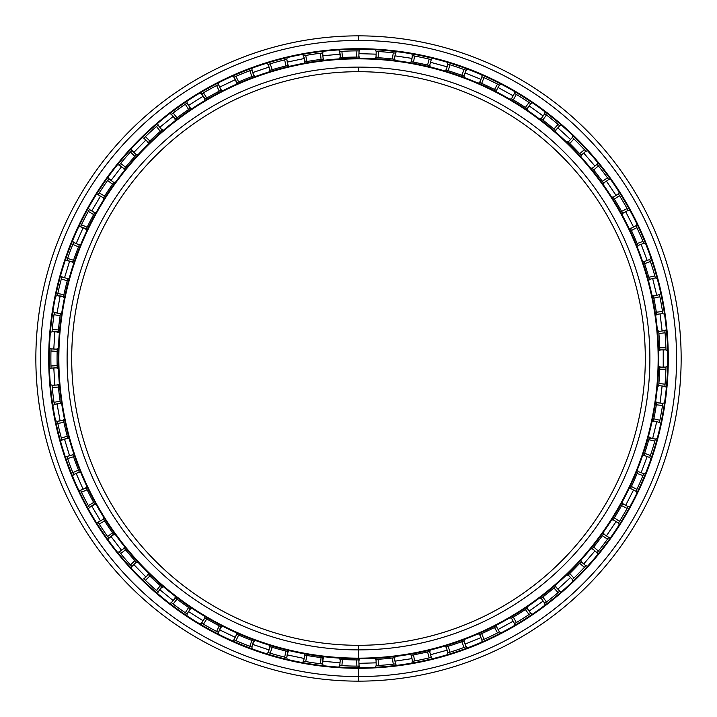 <?xml version="1.0" encoding="UTF-8"?>
<svg xmlns="http://www.w3.org/2000/svg" width="717" height="717" viewBox="0 0 717 717"><rect width="100%" height="100%" fill="white"/><g stroke="black" fill="none" stroke-linecap="round" stroke-linejoin="round"><path stroke-width="1.08" d="M358.5 71.7A286.8 286.8 0 0 0 71.7 358.5A286.8 286.8 0 0 0 358.5 645.3A286.8 286.8 0 0 1 71.7 358.5A286.8 286.8 0 0 1 358.5 71.7L358.5 67.111A291.389 291.389 0 0 0 67.111 358.5A291.389 291.389 0 0 0 358.5 649.889L358.5 645.3L358.5 649.889A291.389 291.389 0 0 1 67.111 358.5A291.389 291.389 0 0 1 358.5 67.111A291.389 291.389 0 0 1 649.889 358.5A291.389 291.389 0 0 1 358.5 649.889A291.389 291.389 0 0 0 649.889 358.5A291.389 291.389 0 0 0 358.5 67.111L358.5 71.7A286.8 286.8 0 0 1 645.3 358.5A286.8 286.8 0 0 1 358.5 645.3A286.8 286.8 0 0 0 645.3 358.5A286.8 286.8 0 0 0 358.5 71.7M358.832 659.927L359.011 666.12A307.62 307.62 0 0 0 359.092 666.12L358.832 659.927A301.427 301.427 0 0 0 359.145 659.927A301.427 301.427 0 0 1 358.832 659.927L356.699 659.918A301.427 301.427 0 0 1 342.439 659.497L340.315 659.38L342.439 659.497A301.427 301.427 0 0 0 356.699 659.918L359.145 659.927L358.5 659.927L358.5 658.726A300.226 300.226 0 0 0 658.726 358.5A300.226 300.226 0 0 0 358.5 58.274L358.5 58.848A299.652 299.652 0 0 1 658.152 358.5A299.652 299.652 0 0 1 358.5 658.152A299.652 299.652 0 0 1 58.848 358.5A299.652 299.652 0 0 1 358.5 58.848L358.5 58.274A300.226 300.226 0 0 1 658.726 358.5A300.226 300.226 0 0 1 358.5 658.726A300.226 300.226 0 0 1 58.274 358.5A300.226 300.226 0 0 1 358.5 58.274A300.226 300.226 0 0 0 58.274 358.5A300.226 300.226 0 0 0 358.5 658.726L358.5 658.152A299.652 299.652 0 0 0 658.152 358.5A299.652 299.652 0 0 0 358.5 58.848A299.652 299.652 0 0 0 58.848 358.5A299.652 299.652 0 0 0 358.5 658.152L358.5 645.3M358.5 681.15L358.5 676.561L358.5 681.15A322.65 322.65 0 0 0 681.15 358.5A322.65 322.65 0 0 0 358.5 35.85L358.5 40.439A318.061 318.061 0 0 1 676.561 358.5A318.061 318.061 0 0 1 358.5 676.561A318.061 318.061 0 0 0 676.561 358.5A318.061 318.061 0 0 0 358.5 40.439A318.061 318.061 0 0 0 40.439 358.5A318.061 318.061 0 0 0 358.5 676.561A318.061 318.061 0 0 1 40.439 358.5A318.061 318.061 0 0 1 358.5 40.439L358.5 35.85A322.65 322.65 0 0 1 681.15 358.5A322.65 322.65 0 0 1 358.5 681.15A322.65 322.65 0 0 1 35.85 358.5A322.65 322.65 0 0 1 358.5 35.85A322.65 322.65 0 0 0 35.85 358.5A322.65 322.65 0 0 0 358.5 681.15L358.5 667.724A309.224 309.224 0 0 1 49.276 358.5A309.224 309.224 0 0 1 358.5 49.276A309.224 309.224 0 0 0 49.276 358.5A309.224 309.224 0 0 0 358.5 667.724L358.5 668.298A309.798 309.798 0 0 1 48.702 358.5A309.798 309.798 0 0 1 358.5 48.702A309.798 309.798 0 0 0 48.702 358.5A309.798 309.798 0 0 0 358.5 668.298A309.798 309.798 0 0 0 668.298 358.5A309.798 309.798 0 0 0 358.5 48.702A309.798 309.798 0 0 1 668.298 358.5A309.798 309.798 0 0 1 358.5 668.298L358.5 667.724A309.224 309.224 0 0 0 667.724 358.5A309.224 309.224 0 0 0 358.5 49.276L358.5 48.702L358.5 49.276A309.224 309.224 0 0 1 667.724 358.5A309.224 309.224 0 0 1 358.5 667.724L358.5 666.12L359.011 666.12L356.878 666.12L359.092 666.12M663.225 349.896L663.225 367.104L663.225 349.896M662.105 385.997L660.07 403.088L662.105 385.997M656.718 421.713L652.676 438.437L656.718 421.713M647.155 456.541L641.159 472.673L647.155 456.541M633.532 489.989L625.672 505.297L633.532 489.989M616.046 521.6L606.43 535.868L616.046 521.6M594.949 550.916L583.719 563.947L594.949 550.916M570.535 577.526L557.835 589.141L570.535 577.526M543.136 601.07L529.155 611.099L543.136 601.07M513.157 621.209L498.082 629.508L513.157 621.209M480.999 637.655L465.055 644.117L480.999 637.655M447.121 650.185L430.523 654.72L447.121 650.185M411.997 658.618L394.986 661.155L411.997 658.618M376.129 662.84L358.93 663.35L376.129 662.84M340.01 662.786L322.874 661.253L340.01 662.786M304.151 658.466L287.311 654.917L304.151 658.466M269.054 649.934L252.751 644.422L269.054 649.934M235.212 637.305L219.68 629.902L235.212 637.305M203.108 620.77L188.553 611.583L203.108 620.77M173.173 600.55L159.819 589.706L173.173 600.55M145.847 576.934L133.864 564.584L145.847 576.934M121.505 550.244L111.063 536.567L121.505 550.244M100.497 520.874L91.74 506.05L100.497 520.874M83.1 489.218L76.163 473.471L83.1 489.218M69.576 455.725L64.548 439.27L69.576 455.725M60.103 420.87L57.055 403.931L60.103 420.87M54.824 385.137L53.802 367.964L54.824 385.137M53.802 349.036L54.824 331.863L53.802 349.036M57.055 313.069L60.103 296.13L57.055 313.069M64.548 277.73L69.576 261.275L64.548 277.73M76.163 243.529L83.1 227.782L76.163 243.529M91.74 210.95L100.497 196.126L91.74 210.95M111.063 180.433L121.505 166.756L111.063 180.433M133.864 152.416L145.847 140.066L133.864 152.416M159.819 127.294L173.173 116.45L159.819 127.294M188.553 105.417L203.108 96.23L188.553 105.417M219.68 87.098L235.212 79.695L219.68 87.098M252.751 72.578L269.054 67.066L252.751 72.578M287.311 62.083L304.151 58.534L287.311 62.083M322.874 55.747L340.01 54.214L322.874 55.747M358.93 53.65L376.129 54.16L358.93 53.65M394.986 55.845L411.997 58.382L394.986 55.845M430.523 62.28L447.121 66.815L430.523 62.28M465.055 72.883L480.999 79.345L465.055 72.883M498.082 87.492L513.157 95.791L498.082 87.492M529.155 105.901L543.136 115.93L529.155 105.901M557.835 127.859L570.535 139.474L557.835 127.859M583.719 153.053L594.949 166.084L583.719 153.053M606.43 181.132L616.046 195.4L606.43 181.132M625.672 211.703L633.532 227.011L625.672 211.703M641.159 244.327L647.155 260.459L641.159 244.327M652.676 278.563L656.718 295.287L652.676 278.563M660.07 313.912L662.105 331.003L660.07 313.912M359.011 50.88L358.5 50.88L359.092 50.88L358.832 57.073L359.011 50.88L356.878 50.88A307.62 307.62 0 0 0 341.892 51.328L340.907 51.382M376.129 665.618A307.62 307.62 0 0 0 376.21 665.609L378.343 665.484L376.21 665.609L376.031 659.416L378.155 659.282A301.427 301.427 0 0 0 392.36 658.018L394.475 657.776L395.39 663.897L393.274 664.148A307.62 307.62 0 0 1 378.343 665.484A307.62 307.62 0 0 0 393.274 664.148L394.251 664.041M429.25 651.511L427.547 651.914A301.427 301.427 0 0 1 413.592 654.845L411.495 655.23L412.409 661.361A307.62 307.62 0 0 1 412.329 661.379A307.62 307.62 0 0 0 412.409 661.361L414.507 660.984L412.409 661.361L411.495 655.23L413.592 654.845A301.427 301.427 0 0 0 427.547 651.914L429.617 651.412L431.258 657.39A307.62 307.62 0 0 0 431.338 657.372L429.178 657.892A307.62 307.62 0 0 1 414.507 660.984A307.62 307.62 0 0 0 429.178 657.892L430.137 657.668M463.406 641.079L461.766 641.688A301.427 301.427 0 0 1 448.259 646.25L446.216 646.877L447.856 652.855A307.62 307.62 0 0 1 447.775 652.882A307.62 307.62 0 0 0 447.856 652.855L449.891 652.237L447.856 652.855L446.216 646.877L448.259 646.25A301.427 301.427 0 0 0 461.766 641.688L463.765 640.953L466.095 646.689L464.096 647.433A307.62 307.62 0 0 1 449.891 652.237A307.62 307.62 0 0 0 464.096 647.433L465.019 647.092M496.092 626.694L494.533 627.483A301.427 301.427 0 0 1 481.663 633.622L479.709 634.482L482.039 640.227A307.62 307.62 0 0 1 481.967 640.254A307.62 307.62 0 0 0 482.039 640.227L483.993 639.358L482.039 640.227L479.709 634.482L481.663 633.622A301.427 301.427 0 0 0 494.533 627.483L496.433 626.515L499.426 631.946L497.526 632.914A307.62 307.62 0 0 1 483.993 639.358A307.62 307.62 0 0 0 497.526 632.914L498.405 632.466M514.421 623.673A307.62 307.62 0 0 0 514.492 623.638L516.33 622.553L514.492 623.638L511.499 618.206L513.336 617.122A301.427 301.427 0 0 0 525.391 609.504L527.165 608.321L530.777 613.358A307.62 307.62 0 0 0 530.849 613.313L529.012 614.541A307.62 307.62 0 0 1 516.33 622.553A307.62 307.62 0 0 0 529.012 614.541L530.849 613.313A307.62 307.62 0 0 1 530.777 613.358L527.165 608.321L525.391 609.504L529.012 614.541L525.391 609.504A301.427 301.427 0 0 1 513.336 617.122L516.33 622.553L513.336 617.122L511.499 618.206L514.492 623.638L515.478 623.055L514.815 623.449M555.236 586.873L553.909 588.003A301.427 301.427 0 0 1 542.832 596.992L541.147 598.292L544.759 603.329A307.62 307.62 0 0 1 544.687 603.373A307.62 307.62 0 0 0 544.759 603.329L546.453 602.029L544.759 603.329L541.147 598.292L542.832 596.992A301.427 301.427 0 0 0 553.909 588.003L555.523 586.623L559.708 591.193A307.62 307.62 0 0 0 559.771 591.14L558.095 592.583A307.62 307.62 0 0 1 546.453 602.029A307.62 307.62 0 0 0 558.095 592.583L558.839 591.937M572.345 579.632A307.62 307.62 0 0 0 572.408 579.578L573.932 578.09L572.408 579.578L568.222 575.007L569.746 573.519A301.427 301.427 0 0 0 579.686 563.284L581.128 561.716L585.816 565.758A307.62 307.62 0 0 0 585.879 565.704L584.382 567.326A307.62 307.62 0 0 1 573.932 578.09A307.62 307.62 0 0 0 584.382 567.326L585.045 566.609M597.001 552.789A307.62 307.62 0 0 0 597.055 552.726L598.39 551.068L597.055 552.726L592.359 548.684L593.694 547.026A301.427 301.427 0 0 0 602.352 535.689L603.597 533.959L608.733 537.418A307.62 307.62 0 0 0 608.787 537.356L607.487 539.148A307.62 307.62 0 0 1 598.39 551.068A307.62 307.62 0 0 0 607.487 539.148L608.07 538.35M618.305 523.222A307.62 307.62 0 0 0 618.35 523.15L619.488 521.349L618.35 523.15L613.214 519.691L614.344 517.88A301.427 301.427 0 0 0 621.594 505.602L622.625 503.737L628.146 506.569L627.106 508.434A307.62 307.62 0 0 1 619.488 521.349A307.62 307.62 0 0 0 627.106 508.434L627.59 507.573M635.961 491.333A307.62 307.62 0 0 0 635.997 491.262L636.911 489.335L635.997 491.262L630.485 488.429L631.399 486.502A301.427 301.427 0 0 0 637.144 473.453L637.951 471.481L643.758 473.641A307.62 307.62 0 0 0 643.794 473.561L642.961 475.613A307.62 307.62 0 0 1 636.911 489.335A307.62 307.62 0 0 0 642.961 475.613L643.794 473.561A307.62 307.62 0 0 1 643.758 473.641L637.951 471.481L637.144 473.453L642.961 475.613L637.144 473.453A301.427 301.427 0 0 1 631.399 486.502L636.911 489.335L631.399 486.502L630.485 488.429L635.997 491.262L636.49 490.222M659.398 422.447A307.62 307.62 0 0 0 659.416 422.367L659.855 420.279L659.416 422.367L653.393 420.906L653.832 418.827A301.427 301.427 0 0 0 656.351 404.782L662.508 405.517A307.62 307.62 0 0 1 659.855 420.279A307.62 307.62 0 0 0 662.508 405.517L662.822 403.411A307.62 307.62 0 0 0 662.84 403.33L662.508 405.517L656.351 404.782L656.673 402.676L662.822 403.411L662.651 404.549M664.856 386.409A307.62 307.62 0 0 0 664.856 386.329L665.044 384.204L664.856 386.329L658.708 385.594L664.856 386.329L664.964 385.181L664.892 385.952M659.792 367.489L666.003 367.104A307.62 307.62 0 0 0 666.003 367.023L665.932 369.237A307.62 307.62 0 0 1 665.044 384.204L658.887 383.47L658.708 385.594L658.806 384.446M666.003 349.977A307.62 307.62 0 0 0 666.003 349.896L665.932 347.763L666.003 349.896L659.801 349.896L659.739 347.763A301.427 301.427 0 0 0 658.887 333.53L658.708 331.406L664.856 330.671L665.044 332.796A307.62 307.62 0 0 1 665.932 347.763L659.739 347.763L659.801 349.896L666.003 349.896A307.62 307.62 0 0 1 666.003 349.977M653.474 296.471L653.832 298.173A301.427 301.427 0 0 1 656.351 312.218L656.673 314.324L662.822 313.589A307.62 307.62 0 0 1 662.84 313.67A307.62 307.62 0 0 0 662.822 313.589L662.508 311.483L662.822 313.589L656.673 314.324L656.351 312.218A301.427 301.427 0 0 0 653.832 298.173L653.393 296.094L659.416 294.633L659.855 296.721A307.62 307.62 0 0 1 662.508 311.483A307.62 307.62 0 0 0 659.855 296.721L659.658 295.762M644.063 262.01L644.619 263.668A301.427 301.427 0 0 1 648.786 277.309L649.351 279.361L655.374 277.909A307.62 307.62 0 0 1 655.401 277.99A307.62 307.62 0 0 0 655.374 277.909L654.809 275.857L655.374 277.909L649.351 279.361L648.786 277.309A301.427 301.427 0 0 0 644.619 263.668L643.947 261.651L649.754 259.491A307.62 307.62 0 0 0 649.727 259.411L650.436 261.517A307.62 307.62 0 0 1 654.809 275.857A307.62 307.62 0 0 0 650.436 261.517L650.122 260.585M643.794 243.439A307.62 307.62 0 0 0 643.758 243.359L642.961 241.387L643.758 243.359L637.951 245.519L637.144 243.547A301.427 301.427 0 0 0 631.399 230.498L630.485 228.571L635.997 225.738L636.911 227.665A307.62 307.62 0 0 1 642.961 241.387A307.62 307.62 0 0 0 636.911 227.665L636.49 226.778M622.481 212.985L622.777 213.541A301.427 301.427 0 0 0 622.625 213.263L628.146 210.431A307.62 307.62 0 0 1 628.182 210.502A307.62 307.62 0 0 0 628.146 210.431L627.106 208.566L628.146 210.431L622.625 213.263L621.594 211.398A301.427 301.427 0 0 0 614.344 199.12L613.214 197.309L618.35 193.85L619.488 195.651A307.62 307.62 0 0 1 627.106 208.566A307.62 307.62 0 0 0 619.488 195.651L618.305 193.778L613.214 197.309L614.344 199.12L619.488 195.651L614.344 199.12A301.427 301.427 0 0 1 621.594 211.398L627.106 208.566L621.594 211.398L622.625 213.263A301.427 301.427 0 0 1 622.777 213.541L622.446 212.931M608.787 179.644A307.62 307.62 0 0 0 608.733 179.582L607.487 177.852L608.733 179.582L603.597 183.041L602.352 181.311A301.427 301.427 0 0 0 593.694 169.974L592.359 168.316L597.055 164.274L598.39 165.932A307.62 307.62 0 0 1 607.487 177.852A307.62 307.62 0 0 0 598.39 165.932L597.772 165.161M568.5 142.262L569.746 143.481A301.427 301.427 0 0 1 579.686 153.716L581.128 155.284L585.816 151.242A307.62 307.62 0 0 1 585.879 151.296A307.62 307.62 0 0 0 585.816 151.242L584.382 149.674L585.816 151.242L581.128 155.284L579.686 153.716A301.427 301.427 0 0 0 569.746 143.481L568.222 141.993L572.408 137.422L573.932 138.91A307.62 307.62 0 0 1 584.382 149.674A307.62 307.62 0 0 0 573.932 138.91L573.233 138.22M541.452 118.941L542.832 120.008A301.427 301.427 0 0 1 553.909 128.997L555.523 130.377L559.708 125.807A307.62 307.62 0 0 1 559.771 125.86A307.62 307.62 0 0 0 559.708 125.807L558.095 124.417L559.708 125.807L555.523 130.377L553.909 128.997A301.427 301.427 0 0 0 542.832 120.008L541.147 118.708L544.759 113.671L546.453 114.971A307.62 307.62 0 0 1 558.095 124.417A307.62 307.62 0 0 0 546.453 114.971L545.673 114.37M511.83 98.982L513.336 99.878A301.427 301.427 0 0 1 525.391 107.496L527.165 108.679L530.777 103.642A307.62 307.62 0 0 1 530.849 103.687A307.62 307.62 0 0 0 530.777 103.642L529.012 102.459L530.777 103.642L527.165 108.679L525.391 107.496A301.427 301.427 0 0 0 513.336 99.878L511.499 98.794L514.492 93.362L516.33 94.447A307.62 307.62 0 0 1 529.012 102.459A307.62 307.62 0 0 0 516.33 94.447L515.478 93.945M496.155 90.342L496.711 90.629A301.427 301.427 0 0 0 496.433 90.485L499.426 85.054A307.62 307.62 0 0 1 499.498 85.099A307.62 307.62 0 0 0 499.426 85.054L497.526 84.086L499.426 85.054L496.433 90.485L494.533 89.517A301.427 301.427 0 0 0 481.663 83.378L479.709 82.518L482.039 76.773L483.993 77.642A307.62 307.62 0 0 1 497.526 84.086A307.62 307.62 0 0 0 483.993 77.642L481.967 76.746L479.709 82.518L481.663 83.378L483.993 77.642L481.663 83.378A301.427 301.427 0 0 1 494.533 89.517L497.526 84.086L494.533 89.517L496.433 90.485A301.427 301.427 0 0 1 496.711 90.629L496.101 90.315M446.583 70.23L448.259 70.75A301.427 301.427 0 0 1 461.766 75.312L463.765 76.047L466.095 70.311A307.62 307.62 0 0 1 466.175 70.338A307.62 307.62 0 0 0 466.095 70.311L464.096 69.567L466.095 70.311L463.765 76.047L461.766 75.312A301.427 301.427 0 0 0 448.259 70.75L446.216 70.123L447.856 64.145L449.891 64.763A307.62 307.62 0 0 1 464.096 69.567A307.62 307.62 0 0 0 449.891 64.763L448.95 64.476M411.872 61.832L413.592 62.155A301.427 301.427 0 0 1 427.547 65.086L429.617 65.588L431.258 59.61A307.62 307.62 0 0 1 431.338 59.628A307.62 307.62 0 0 0 431.258 59.61L429.178 59.108L431.258 59.61L429.617 65.588L427.547 65.086A301.427 301.427 0 0 0 413.592 62.155L411.495 61.77L412.409 55.639A307.62 307.62 0 0 0 412.329 55.621L414.507 56.016A307.62 307.62 0 0 1 429.178 59.108A307.62 307.62 0 0 0 414.507 56.016L413.539 55.845M395.47 53.112A307.62 307.62 0 0 0 395.39 53.103L393.274 52.852L395.39 53.103L394.475 59.224L392.36 58.982A301.427 301.427 0 0 0 378.155 57.719L376.031 57.584L376.21 51.391L378.343 51.516A307.62 307.62 0 0 1 393.274 52.852A307.62 307.62 0 0 0 378.343 51.516L377.357 51.454M482.451 76.952L483.088 77.239M658.744 331.792L658.887 333.53L665.044 332.796L664.856 330.591L664.964 331.819M655.401 439.01L654.809 441.143A307.62 307.62 0 0 1 650.436 455.483L649.727 457.589L650.436 455.483A307.62 307.62 0 0 0 654.809 441.143L655.401 439.01M658.681 385.907L658.735 385.28L658.681 385.907A301.427 301.427 0 0 0 658.708 385.594L658.887 383.47L665.044 384.204A307.62 307.62 0 0 0 665.932 369.237L665.968 368.251M659.801 367.104L659.739 369.237L665.932 369.237L659.739 369.237A301.427 301.427 0 0 1 658.887 383.47A301.427 301.427 0 0 0 659.739 369.237L659.801 367.104L666.003 367.023M643.839 261.355L644.054 261.974L643.839 261.355A301.427 301.427 0 0 1 643.947 261.651A301.427 301.427 0 0 0 643.839 261.355M649.754 259.491L649.727 259.411A307.62 307.62 0 0 1 649.754 259.491L643.947 261.651M630.521 228.642L631.399 230.498L636.911 227.665L631.399 230.498A301.427 301.427 0 0 1 637.144 243.547L642.961 241.387L637.144 243.547L637.951 245.519L643.758 243.359L643.328 242.301M618.583 194.226L618.959 194.818M592.601 168.62L592.359 168.316A301.427 301.427 0 0 0 592.161 168.074L592.574 168.585L592.161 168.074A301.427 301.427 0 0 1 592.359 168.316L593.694 169.974L598.39 165.932L593.694 169.974A301.427 301.427 0 0 1 602.352 181.311L607.487 177.852L602.352 181.311L603.597 183.041A301.427 301.427 0 0 1 603.777 183.301L603.382 182.736M480.058 82.67L479.709 82.518A301.427 301.427 0 0 0 479.422 82.392A301.427 301.427 0 0 1 479.709 82.518M411.182 61.716L411.836 61.832L411.182 61.716A301.427 301.427 0 0 1 411.495 61.77L412.329 55.621A307.62 307.62 0 0 1 412.409 55.639M376.407 57.602L378.155 57.719L378.343 51.516L378.155 57.719A301.427 301.427 0 0 1 392.36 58.982L393.274 52.852L392.36 58.982L394.475 59.224A301.427 301.427 0 0 1 394.789 59.269L394.108 59.179M340.7 57.602L339.679 51.454L340.315 57.62L342.439 57.503L340.315 57.62A301.427 301.427 0 0 0 340.001 57.638A301.427 301.427 0 0 1 340.315 57.62M305.236 61.814L303.578 55.818L304.707 55.621M321.485 53.112L322.704 52.968L323.179 59.152L322.623 52.977L320.508 53.237L321.064 59.403L320.508 53.237A307.62 307.62 0 0 0 305.675 55.451L306.957 61.51A301.427 301.427 0 0 1 321.064 59.403L323.179 59.152L321.064 59.403A301.427 301.427 0 0 0 306.957 61.51L305.675 55.451L303.578 55.818L304.859 61.886L306.957 61.51L304.859 61.886A301.427 301.427 0 0 0 304.546 61.94A301.427 301.427 0 0 1 304.859 61.886M285.626 59.636L286.827 59.35L288.019 65.426L286.746 59.368L284.676 59.869L285.949 65.937L284.676 59.869A307.62 307.62 0 0 0 270.21 63.822L272.191 69.692L270.21 63.822L268.167 64.44L270.157 70.311L272.191 69.692A301.427 301.427 0 0 1 285.949 65.937L288.019 65.426L285.949 65.937A301.427 301.427 0 0 0 272.191 69.692L270.157 70.311A301.427 301.427 0 0 0 269.852 70.4A301.427 301.427 0 0 1 270.157 70.311L268.167 64.44L269.269 64.109M268.086 64.467A307.62 307.62 0 0 1 268.167 64.44L270.21 63.822A307.62 307.62 0 0 1 284.676 59.869L286.746 59.368A307.62 307.62 0 0 1 286.827 59.35M237.04 82.625L234.02 77.185L235.068 76.728M250.789 70.356L251.945 69.925L253.854 75.823L251.864 69.952L249.866 70.696L251.855 76.567L249.866 70.696A307.62 307.62 0 0 0 235.974 76.334L238.636 81.926A301.427 301.427 0 0 1 251.855 76.567L253.854 75.823L251.855 76.567A301.427 301.427 0 0 0 238.636 81.926L235.974 76.334L234.02 77.185L236.691 82.787L238.636 81.926L236.691 82.787A301.427 301.427 0 0 0 236.395 82.912A301.427 301.427 0 0 1 236.691 82.787M205.205 98.964L204.659 99.287L205.214 98.964L201.62 93.882L202.615 93.3M217.466 85.117L218.56 84.552L221.15 90.181L218.488 84.588L216.597 85.565L219.259 91.158L216.597 85.565A307.62 307.62 0 0 0 203.458 92.807L206.774 98.05A301.427 301.427 0 0 1 219.259 91.158L221.15 90.181L219.259 91.158A301.427 301.427 0 0 0 206.774 98.05L203.458 92.807L201.549 93.927L204.937 99.125L206.774 98.05L204.937 99.125A301.427 301.427 0 0 0 204.659 99.287A301.427 301.427 0 0 1 204.937 99.125M175.593 118.914L175.082 119.3L175.602 118.897L171.426 114.299L172.34 113.6M186.124 103.714L187.146 103.024L190.381 108.312L187.074 103.069L185.309 104.261L188.616 109.504L185.309 104.261A307.62 307.62 0 0 0 173.129 113.008L177.027 117.821A301.427 301.427 0 0 1 188.616 109.504L190.381 108.312L188.616 109.504A301.427 301.427 0 0 0 177.027 117.821L173.129 113.008L171.363 114.344L175.333 119.112L177.027 117.821L175.333 119.112A301.427 301.427 0 0 0 175.082 119.3A301.427 301.427 0 0 1 175.333 119.112M148.58 142.19L148.302 142.45A301.427 301.427 0 0 0 148.078 142.674L148.553 142.217L148.078 142.674A301.427 301.427 0 0 1 148.302 142.45L143.857 138.139L144.682 137.341M143.803 138.193A307.62 307.62 0 0 1 143.857 138.139L145.39 136.651A307.62 307.62 0 0 1 156.458 126.533L158.125 125.081L161.97 129.947L158.063 125.143L156.458 126.533L160.357 131.345L156.458 126.533A307.62 307.62 0 0 0 145.39 136.651L149.835 140.971A301.427 301.427 0 0 1 160.357 131.345L161.97 129.947L160.357 131.345A301.427 301.427 0 0 0 149.835 140.971L145.39 136.651L143.803 138.193L148.302 142.45L149.835 140.971L148.302 142.45M124.471 168.531L124.229 168.827A301.427 301.427 0 0 0 124.032 169.078L124.444 168.567L124.032 169.078A301.427 301.427 0 0 1 124.229 168.827L119.3 165.071L120.026 164.175M131.094 151.332L131.928 150.418L136.32 154.8L131.874 150.48L130.44 152.058L134.886 156.378L130.44 152.058A307.62 307.62 0 0 0 120.644 163.413L125.574 167.178A301.427 301.427 0 0 1 134.886 156.378L136.32 154.8L134.886 156.378A301.427 301.427 0 0 0 125.574 167.178L120.644 163.413L119.246 165.134L124.229 168.827L125.574 167.178L124.229 168.827M108.195 179.68L108.912 178.676L113.788 182.503L108.859 178.748L107.622 180.478L112.551 184.242L107.622 180.478A307.62 307.62 0 0 0 99.242 192.918L104.583 196.073L99.242 192.918L98.104 194.719L103.436 197.865L104.583 196.073A301.427 301.427 0 0 1 112.551 184.242L113.788 182.503L112.551 184.242A301.427 301.427 0 0 0 104.583 196.073L103.436 197.865A301.427 301.427 0 0 0 103.275 198.134L103.624 197.578L103.275 198.134A301.427 301.427 0 0 1 103.436 197.865L98.104 194.719L98.713 193.751M98.059 194.791A307.62 307.62 0 0 1 98.104 194.719L99.242 192.918A307.62 307.62 0 0 1 107.622 180.478L108.859 178.748A307.62 307.62 0 0 1 108.912 178.676M86.372 228.875L86.094 229.449L86.372 228.875L80.564 226.662L81.057 225.631M89.141 209.92L88.8 210.538L89.392 209.463L94.689 212.689L89.356 209.534L88.325 211.398L93.667 214.553L88.325 211.398A307.62 307.62 0 0 0 81.478 224.744L87.151 227.244A301.427 301.427 0 0 1 93.667 214.553L94.689 212.689L93.667 214.553A301.427 301.427 0 0 0 87.151 227.244L81.478 224.744L80.528 226.742L86.228 229.162L87.151 227.244L86.228 229.162A301.427 301.427 0 0 0 86.094 229.449A301.427 301.427 0 0 1 86.228 229.162M72.946 261.965L72.749 262.574L72.955 261.947L66.914 260.459L67.29 259.375M73.188 243.475L73.654 242.337L79.291 244.909L73.627 242.409L72.829 244.389L78.503 246.89L72.829 244.389A307.62 307.62 0 0 0 67.604 258.443L73.528 260.253A301.427 301.427 0 0 1 78.503 246.89L79.291 244.909L78.503 246.89A301.427 301.427 0 0 0 73.528 260.253L67.604 258.443L66.914 260.459L72.847 262.27L73.528 260.253L72.847 262.27A301.427 301.427 0 0 0 72.749 262.574A301.427 301.427 0 0 1 72.847 262.27M63.544 296.363L57.369 295.637L57.602 294.517M61.59 278.026L61.913 276.843L67.819 278.734L61.895 276.923L61.33 278.976L67.264 280.786L61.33 278.976A307.62 307.62 0 0 0 57.808 293.558L63.912 294.651A301.427 301.427 0 0 1 67.264 280.786L67.819 278.734L67.264 280.786A301.427 301.427 0 0 0 63.912 294.651L57.808 293.558L57.351 295.718L63.472 296.73L63.912 294.651L63.472 296.73A301.427 301.427 0 0 0 63.401 297.044A301.427 301.427 0 0 1 63.472 296.73M58.265 331.738L58.211 332.374L58.265 331.72L52.045 331.693L52.153 330.555M54.16 313.705L54.34 312.495L60.425 313.67L54.322 312.576L54.017 314.682L60.12 315.776L54.017 314.682A307.62 307.62 0 0 0 52.242 329.569L58.427 329.937A301.427 301.427 0 0 1 60.12 315.776L60.425 313.67L60.12 315.776A301.427 301.427 0 0 0 58.427 329.937L52.242 329.569L52.045 331.693L58.238 332.061L58.427 329.937L58.238 332.061A301.427 301.427 0 0 0 58.211 332.374A301.427 301.427 0 0 1 58.238 332.061M57.208 367.382L57.217 367.758A301.427 301.427 0 0 0 57.226 368.081L57.208 367.418L57.226 368.081A301.427 301.427 0 0 1 57.217 367.758L51.032 368.126L50.997 366.979M51.015 349.304L50.997 350.021L51.032 348.794L57.217 349.242L51.032 348.874L50.97 350.998L57.154 351.366L50.97 350.998A307.62 307.62 0 0 0 50.97 366.002L57.154 365.634A301.427 301.427 0 0 1 57.154 351.366L57.217 349.242L57.154 351.366A301.427 301.427 0 0 0 57.154 365.634L50.97 366.002L51.032 368.206L57.217 367.758L57.154 365.634L57.217 367.758M60.38 403.008L60.47 403.644L60.38 403.008L54.322 404.424L54.16 403.295M52.153 386.445L52.045 385.307A307.62 307.62 0 0 1 52.045 385.226L58.238 384.939L52.045 385.307L52.242 387.431L58.427 387.063L52.242 387.431A307.62 307.62 0 0 0 54.017 402.318L60.12 401.224A301.427 301.427 0 0 1 58.427 387.063L58.238 384.939L58.427 387.063A301.427 301.427 0 0 0 60.12 401.224L54.017 402.318L54.322 404.424L60.425 403.33L60.12 401.224L60.425 403.33A301.427 301.427 0 0 0 60.47 403.644A301.427 301.427 0 0 1 60.425 403.33M67.739 437.962L67.9 438.571L67.739 437.962L61.895 440.077L61.59 438.974M57.602 422.483L57.369 421.363A307.62 307.62 0 0 1 57.351 421.282L63.472 420.27L57.369 421.363L57.808 423.442L63.912 422.349L57.808 423.442A307.62 307.62 0 0 0 61.33 438.024L67.264 436.214A301.427 301.427 0 0 1 63.912 422.349L63.472 420.27L63.912 422.349A301.427 301.427 0 0 0 67.264 436.214L61.33 438.024L61.913 440.157A307.62 307.62 0 0 1 61.895 440.077L67.819 438.266L67.264 436.214L67.819 438.266A301.427 301.427 0 0 0 67.9 438.571A301.427 301.427 0 0 1 67.819 438.266M79.148 471.732L79.291 472.091A301.427 301.427 0 0 0 79.417 472.378L79.166 471.768L79.417 472.378A301.427 301.427 0 0 1 79.291 472.091L73.627 474.591L73.188 473.525M67.29 457.625L66.914 456.532A307.62 307.62 0 0 1 66.896 456.46L72.847 454.73L66.914 456.541L67.604 458.557L73.528 456.747L67.604 458.557A307.62 307.62 0 0 0 72.829 472.611L78.503 470.11A301.427 301.427 0 0 1 73.528 456.747L72.847 454.73L73.528 456.747A301.427 301.427 0 0 0 78.503 470.11L72.829 472.611L73.654 474.663A307.62 307.62 0 0 1 73.627 474.591L79.291 472.091L78.503 470.11L79.291 472.091M94.501 503.979L89.356 507.466L88.8 506.462M80.743 490.724L80.564 490.329A307.62 307.62 0 0 1 80.528 490.258L86.228 487.838L80.564 490.338L81.478 492.256L87.151 489.756L81.478 492.256A307.62 307.62 0 0 0 88.325 505.602L93.667 502.447A301.427 301.427 0 0 1 87.151 489.756L86.228 487.838L87.151 489.756A301.427 301.427 0 0 0 93.667 502.447L88.325 505.602L89.392 507.537L94.689 504.311L93.667 502.447L94.689 504.311M113.967 534.748L113.582 534.21L113.967 534.748M113.564 534.183L108.859 538.252L108.195 537.32M98.713 523.249L98.104 522.281A307.62 307.62 0 0 1 98.059 522.209L103.436 519.135L98.104 522.281L99.242 524.082L104.583 520.927L99.242 524.082A307.62 307.62 0 0 0 107.622 536.522L112.551 532.758A301.427 301.427 0 0 1 104.583 520.927L103.436 519.135L104.583 520.927A301.427 301.427 0 0 0 112.551 532.758L107.622 536.522L108.912 538.324A307.62 307.62 0 0 1 108.859 538.252L113.788 534.497L112.551 532.758L113.788 534.497M136.06 561.922L136.32 562.2A301.427 301.427 0 0 0 136.535 562.433L136.087 561.949L136.535 562.433A301.427 301.427 0 0 1 136.32 562.2L131.874 566.52L131.094 565.668M120.026 552.825L119.3 551.929A307.62 307.62 0 0 1 119.246 551.866L124.229 548.173L119.3 551.929L120.644 553.587L125.574 549.822L120.644 553.587A307.62 307.62 0 0 0 130.44 564.942L134.886 560.622A301.427 301.427 0 0 1 125.574 549.822L124.229 548.173L125.574 549.822A301.427 301.427 0 0 0 134.886 560.622L130.44 564.942L131.928 566.582A307.62 307.62 0 0 1 131.874 566.52L136.32 562.2L134.886 560.622L136.32 562.2M162.212 587.259L161.71 586.82L162.212 587.259M161.684 586.802L158.125 591.919A307.62 307.62 0 0 1 158.063 591.857L161.97 587.053L160.357 585.655L161.97 587.053M157.731 591.57L157.193 591.113M190.068 608.473L190.381 608.688A301.427 301.427 0 0 0 190.641 608.867L190.095 608.5L190.641 608.867A301.427 301.427 0 0 1 190.381 608.688L187.074 613.931L186.124 613.286M171.775 602.97L171.426 602.701A307.62 307.62 0 0 1 171.363 602.656L175.333 597.888L171.426 602.701L173.129 603.992L177.027 599.179L173.129 603.992A307.62 307.62 0 0 0 185.309 612.739L188.616 607.496A301.427 301.427 0 0 1 177.027 599.179L175.333 597.888L177.027 599.179A301.427 301.427 0 0 0 188.616 607.496L185.309 612.739L187.146 613.976A307.62 307.62 0 0 1 187.074 613.931L190.381 608.688L188.616 607.496L190.381 608.688M220.809 626.64L218.488 632.412L217.466 631.883M202.615 623.7L201.62 623.118A307.62 307.62 0 0 1 201.549 623.073L204.937 617.875L201.62 623.118L203.458 624.193L206.774 618.95L203.458 624.193A307.62 307.62 0 0 0 216.597 631.435L219.259 625.842A301.427 301.427 0 0 1 206.774 618.95L204.937 617.875L206.774 618.95A301.427 301.427 0 0 0 219.259 625.842L216.597 631.435L218.56 632.448A307.62 307.62 0 0 1 218.488 632.412L221.15 626.819L219.259 625.842L221.15 626.819A301.427 301.427 0 0 0 221.436 626.963A301.427 301.427 0 0 1 221.15 626.819M253.495 641.043L251.864 647.048L250.789 646.644M235.068 640.272L234.02 639.815A307.62 307.62 0 0 1 233.948 639.779L236.691 634.213L234.02 639.815L235.974 640.666L238.636 635.074L235.974 640.666A307.62 307.62 0 0 0 249.866 646.304L251.855 640.433A301.427 301.427 0 0 1 238.636 635.074L236.691 634.213L238.636 635.074A301.427 301.427 0 0 0 251.855 640.433L249.866 646.304L251.864 647.048L253.854 641.177L251.855 640.433L253.854 641.177A301.427 301.427 0 0 0 254.15 641.285A301.427 301.427 0 0 1 253.854 641.177M288.324 651.645L287.687 651.493L288.324 651.645M287.642 651.484L286.746 657.632L285.626 657.364M268.579 652.685L268.167 652.56A307.62 307.62 0 0 1 268.086 652.533L270.157 646.689L268.167 652.56L270.21 653.178L272.191 647.308L270.21 653.178A307.62 307.62 0 0 0 284.676 657.13L285.949 651.063A301.427 301.427 0 0 1 272.191 647.308L270.157 646.689L272.191 647.308A301.427 301.427 0 0 0 285.949 651.063L284.676 657.13L286.827 657.65A307.62 307.62 0 0 1 286.746 657.632L288.019 651.574L285.949 651.063L288.019 651.574M322.793 657.803L322.623 664.023L321.485 663.888M304.008 661.253L303.578 661.182A307.62 307.62 0 0 1 303.497 661.164L304.859 655.114L303.578 661.182L305.675 661.549L306.957 655.49L305.675 661.549A307.62 307.62 0 0 0 320.508 663.763L321.064 657.597A301.427 301.427 0 0 1 306.957 655.49L304.859 655.114L306.957 655.49A301.427 301.427 0 0 0 321.064 657.597L320.508 663.763L322.623 664.023L323.179 657.847L321.064 657.597L323.179 657.847A301.427 301.427 0 0 0 323.492 657.883A301.427 301.427 0 0 1 323.179 657.847M394.099 657.821L392.36 658.018L393.274 664.148L392.36 658.018A301.427 301.427 0 0 1 378.155 659.282L378.343 665.484L378.155 659.282L376.031 659.416L376.21 665.609L377.357 665.546M429.931 651.341L429.286 651.493L429.931 651.341M429.617 651.412L431.338 657.372M530.41 613.609L529.827 613.994M555.523 586.623A301.427 301.427 0 0 0 555.765 586.416A301.427 301.427 0 0 1 555.523 586.623L559.771 591.14M580.869 562.003L579.686 563.284L584.382 567.326L579.686 563.284A301.427 301.427 0 0 1 569.746 573.519L573.932 578.09L569.746 573.519L568.222 575.007L572.408 579.578L573.233 578.78M585.816 565.758L585.879 565.704A307.62 307.62 0 0 1 585.816 565.758L581.128 561.716A301.427 301.427 0 0 0 581.335 561.483A301.427 301.427 0 0 1 581.128 561.716M603.373 534.273L602.352 535.689L607.487 539.148L602.352 535.689A301.427 301.427 0 0 1 593.694 547.026L598.39 551.068L593.694 547.026L592.359 548.684A301.427 301.427 0 0 1 592.161 548.926L592.592 548.388M603.597 533.959A301.427 301.427 0 0 0 603.777 533.699A301.427 301.427 0 0 1 603.597 533.959L608.787 537.356M622.446 504.078L621.594 505.602L627.106 508.434L621.594 505.602A301.427 301.427 0 0 1 614.344 517.88L619.488 521.349L614.344 517.88L613.214 519.691A301.427 301.427 0 0 1 613.044 519.95L613.411 519.368M638.067 471.186L637.825 471.795L638.067 471.186A301.427 301.427 0 0 1 637.951 471.481A301.427 301.427 0 0 0 638.067 471.186M643.597 474.045L643.328 474.699M649.252 438.006L655.374 439.091L649.351 437.639L648.786 439.691L649.351 437.639A301.427 301.427 0 0 0 649.441 437.334A301.427 301.427 0 0 1 649.351 437.639M655.257 439.521L655.078 440.202M305.989 655.32L304.546 655.06A301.427 301.427 0 0 0 304.859 655.114A301.427 301.427 0 0 1 304.546 655.06L305.227 655.186M148.527 574.765L148.078 574.326A301.427 301.427 0 0 0 148.302 574.55L143.857 578.861L148.302 574.55L149.835 576.029L148.302 574.55A301.427 301.427 0 0 1 148.078 574.326L148.571 574.81M124.426 548.415L124.032 547.922A301.427 301.427 0 0 0 124.229 548.173A301.427 301.427 0 0 1 124.032 547.922L124.462 548.46M103.606 519.395L103.275 518.866A301.427 301.427 0 0 0 103.436 519.135A301.427 301.427 0 0 1 103.275 518.866L103.642 519.449M86.363 488.116L86.094 487.551A301.427 301.427 0 0 0 86.228 487.838A301.427 301.427 0 0 1 86.094 487.551L86.39 488.178M72.946 455.026L72.749 454.426A301.427 301.427 0 0 0 72.847 454.73A301.427 301.427 0 0 1 72.749 454.426L72.964 455.08M58.265 385.253L58.211 384.626A301.427 301.427 0 0 0 58.238 384.939A301.427 301.427 0 0 1 58.211 384.626L58.265 385.316M57.208 349.555L57.226 348.919A301.427 301.427 0 0 0 57.217 349.242A301.427 301.427 0 0 1 57.226 348.919L57.208 349.618M60.38 313.983L60.47 313.356A301.427 301.427 0 0 0 60.425 313.67A301.427 301.427 0 0 1 60.47 313.356L60.371 314.046M67.515 279.836L67.9 278.429A301.427 301.427 0 0 0 67.819 278.734A301.427 301.427 0 0 1 67.9 278.429L67.721 279.092M79.291 244.909A301.427 301.427 0 0 1 79.417 244.622L79.175 245.205L79.417 244.622A301.427 301.427 0 0 0 79.291 244.909L78.861 245.976M94.536 212.958L94.841 212.411A301.427 301.427 0 0 0 94.689 212.689A301.427 301.427 0 0 1 94.841 212.411L94.51 213.012M113.6 182.763L113.967 182.252A301.427 301.427 0 0 0 113.788 182.503A301.427 301.427 0 0 1 113.967 182.252L113.564 182.808M136.105 155.033L136.535 154.567A301.427 301.427 0 0 0 136.32 154.8A301.427 301.427 0 0 1 136.535 154.567L136.069 155.078M161.737 130.153L162.212 129.741A301.427 301.427 0 0 0 161.97 129.947A301.427 301.427 0 0 1 162.212 129.741L161.684 130.198M190.122 108.482L190.641 108.133A301.427 301.427 0 0 0 190.381 108.312A301.427 301.427 0 0 1 190.641 108.133L190.068 108.518M220.872 90.324L221.436 90.037A301.427 301.427 0 0 0 221.15 90.181A301.427 301.427 0 0 1 221.436 90.037L220.818 90.351M253.558 75.93L254.15 75.715A301.427 301.427 0 0 0 253.854 75.823A301.427 301.427 0 0 1 254.15 75.715L253.495 75.957M287.849 65.471L288.324 65.355A301.427 301.427 0 0 0 288.019 65.426A301.427 301.427 0 0 1 288.324 65.355L287.651 65.516M322.865 59.188L323.492 59.117A301.427 301.427 0 0 0 323.179 59.152A301.427 301.427 0 0 1 323.492 59.117L322.802 59.197M358.832 57.073L359.145 57.073A301.427 301.427 0 0 0 358.832 57.073A301.427 301.427 0 0 1 359.145 57.073L357.684 57.073M356.699 57.082A301.427 301.427 0 0 0 342.439 57.503L341.892 51.328L342.439 57.503A301.427 301.427 0 0 1 356.699 57.082L356.878 50.88L356.699 57.082M149.835 576.029A301.427 301.427 0 0 0 160.357 585.655L156.458 590.467L158.063 591.857L156.458 590.467L160.357 585.655A301.427 301.427 0 0 1 149.835 576.029L145.39 580.349A307.62 307.62 0 0 0 156.458 590.467A307.62 307.62 0 0 1 145.39 580.349L149.835 576.029M656.611 403.062L656.351 404.782A301.427 301.427 0 0 1 653.832 418.827L659.855 420.279L653.832 418.827L653.393 420.906A301.427 301.427 0 0 1 653.33 421.22L653.474 420.538M656.673 402.676A301.427 301.427 0 0 0 656.718 402.362A301.427 301.427 0 0 1 656.673 402.676L662.84 403.33M664.901 385.889L664.964 385.181M412.625 655.024L411.182 655.284A301.427 301.427 0 0 0 411.495 655.23A301.427 301.427 0 0 1 411.182 655.284L411.863 655.168M644.045 455.053L643.839 455.645A301.427 301.427 0 0 0 643.947 455.349L649.754 457.509L643.947 455.349L644.619 453.332L643.947 455.349A301.427 301.427 0 0 1 643.839 455.645L644.063 454.99M644.619 453.332A301.427 301.427 0 0 0 648.786 439.691L654.809 441.143L648.786 439.691A301.427 301.427 0 0 1 644.619 453.332L650.436 455.483L644.619 453.332M656.629 314.01L656.718 314.638A301.427 301.427 0 0 0 656.673 314.324A301.427 301.427 0 0 1 656.718 314.638L656.62 313.947M649.27 279.065L649.441 279.666A301.427 301.427 0 0 0 649.351 279.361A301.427 301.427 0 0 1 649.441 279.666L649.252 279.003M638.067 245.814A301.427 301.427 0 0 0 637.951 245.519L637.807 245.169M580.913 155.051L581.335 155.517A301.427 301.427 0 0 0 581.128 155.284A301.427 301.427 0 0 1 581.335 155.517L580.869 155.006M555.29 130.18L555.765 130.584A301.427 301.427 0 0 0 555.523 130.377A301.427 301.427 0 0 1 555.765 130.584L555.245 130.135M526.905 108.5L527.425 108.859A301.427 301.427 0 0 0 527.165 108.679A301.427 301.427 0 0 1 527.425 108.859L526.852 108.473M463.469 75.939L464.06 76.163A301.427 301.427 0 0 0 463.765 76.047A301.427 301.427 0 0 1 464.06 76.163L463.415 75.921M653.456 420.601L653.33 421.22A301.427 301.427 0 0 0 653.393 420.906L659.416 422.367L659.658 421.238M653.393 420.906L653.635 419.786M650.122 456.415L649.754 457.509A307.62 307.62 0 0 1 649.727 457.589M643.947 455.349L644.314 454.264M628.146 506.569L622.625 503.737A301.427 301.427 0 0 0 622.777 503.459M630.485 488.429L630.978 487.39M613.376 519.422L613.044 519.95A301.427 301.427 0 0 0 613.214 519.691L618.35 523.15L618.959 522.182M613.205 519.691L613.824 518.714M592.556 548.442L592.161 548.926A301.427 301.427 0 0 0 592.359 548.684L597.055 552.726L597.772 551.839M592.359 548.684L593.084 547.788M553.909 588.003L558.095 592.583L553.909 588.003M568.222 575.007L569.047 574.2M542.832 596.992L546.453 602.029L542.832 596.992M545.673 602.63L544.759 603.329M541.147 598.292L542.052 597.593M499.426 631.946L496.433 626.515M494.533 627.483L497.526 632.914L494.533 627.483M514.869 623.414L515.478 623.055M511.23 618.368A301.427 301.427 0 0 0 511.499 618.206L512.494 617.624M481.663 633.622L483.993 639.358L481.663 633.622M466.095 646.689L463.765 640.953M461.766 641.688L464.096 647.433L461.766 641.688M479.709 634.482L480.757 634.016M448.259 646.25L449.891 652.237L448.259 646.25M427.547 651.914L429.178 657.892L427.547 651.914M448.95 652.524L447.856 652.855M445.92 646.976A301.427 301.427 0 0 0 446.216 646.877L447.318 646.546M413.592 654.845L414.507 660.984L413.592 654.845M395.39 663.897L394.475 657.776A301.427 301.427 0 0 0 394.789 657.731M413.539 661.155L412.409 661.361M356.699 659.918L356.878 666.12L356.699 659.918M376.031 659.416L377.178 659.344M342.439 659.497L341.892 665.672A307.62 307.62 0 0 0 356.878 666.12A307.62 307.62 0 0 1 341.892 665.672L342.439 659.497M339.768 665.546L341.892 665.672L339.768 665.546L340.315 659.38L339.768 665.546A307.62 307.62 0 0 1 339.679 665.546L339.679 665.546A307.62 307.62 0 0 0 339.768 665.546L340.136 665.573M340.001 659.362A301.427 301.427 0 0 0 340.315 659.38L341.462 659.443M270.148 646.689L271.25 647.021M236.395 634.088A301.427 301.427 0 0 0 236.691 634.213L237.739 634.679M204.659 617.713A301.427 301.427 0 0 0 204.937 617.875L205.922 618.457M175.082 597.7A301.427 301.427 0 0 0 175.333 597.888L176.248 598.587M143.857 578.861L145.39 580.349L143.857 578.861A307.62 307.62 0 0 1 143.803 578.807L143.803 578.807A307.62 307.62 0 0 0 143.857 578.861L144.126 579.121M148.302 574.55L149.127 575.348M124.229 548.173L124.955 549.061M103.436 519.126L104.055 520.103M86.228 487.838L86.73 488.869M72.847 454.721L73.215 455.815M63.472 420.261L63.705 421.39M58.238 384.939L58.337 386.078M57.217 349.242L57.181 350.389M60.425 313.67L60.255 314.808M94.689 212.689L94.133 213.693M113.788 182.503L113.116 183.444M136.32 154.8L135.549 155.652M157.193 125.887L158.063 125.134M161.97 129.947L161.101 130.7M190.381 108.312L189.431 108.957M221.15 90.181L220.128 90.709M253.854 75.823L252.778 76.226M288.019 65.426L286.899 65.704M323.179 59.152L322.032 59.287M376.21 51.391L376.031 57.584M357.864 50.88L356.878 50.88A307.62 307.62 0 0 0 341.892 51.328L339.768 51.454M413.592 62.155L414.507 56.016L413.592 62.155M394.171 59.188L394.789 59.269A301.427 301.427 0 0 0 394.475 59.224L395.39 53.103L394.251 52.959M394.475 59.224L393.337 59.09M427.547 65.086L429.178 59.108L427.547 65.086M447.856 64.145L446.216 70.123M448.259 70.75L449.891 64.763L448.259 70.75M430.137 59.332L431.258 59.61M429.931 65.659A301.427 301.427 0 0 0 429.617 65.588L428.506 65.319M461.766 75.312L464.096 69.567L461.766 75.312M465.019 69.907L466.095 70.311M463.765 76.056L462.689 75.652M514.492 93.362L511.499 98.794M513.336 99.878L516.33 94.447L513.336 99.878M498.405 84.534L499.426 85.054M496.433 90.485L495.411 89.957M525.391 107.496L529.012 102.459L525.391 107.496M544.759 113.671L541.147 118.708M542.832 120.008L546.453 114.971L542.832 120.008M529.827 103.006L530.777 103.642M527.165 108.679L526.215 108.034M553.909 128.997L558.095 124.417L553.909 128.997M572.408 137.422L568.222 141.993M569.746 143.481L573.932 138.91L569.746 143.481M558.839 125.063L559.708 125.807M555.532 130.377L554.653 129.634M579.686 153.716L584.382 149.674L579.686 153.716M597.055 164.274L592.359 168.316M585.045 150.391L585.816 151.242M581.128 155.284L580.349 154.442M603.418 182.79L603.777 183.301A301.427 301.427 0 0 0 603.597 183.041L608.733 179.582L608.07 178.65M603.597 183.041L602.925 182.109M635.997 225.738L630.485 228.571M627.59 209.427L628.146 210.431M622.625 213.263L622.069 212.259M644.619 263.668L650.436 261.517L644.619 263.668M637.951 245.519L637.521 244.452M648.786 277.309L654.809 275.857L648.786 277.309M659.416 294.633L653.393 296.094M653.832 298.173L659.855 296.721L653.832 298.173M655.078 276.798L655.374 277.909M649.351 279.37L649.046 278.259M656.351 312.218L662.508 311.483L656.351 312.218M662.651 312.451L662.822 313.589M656.673 314.324L656.503 313.186M664.856 330.671L658.708 331.406A301.427 301.427 0 0 0 658.681 331.093M665.968 348.749L666.003 349.896M659.801 349.896L659.765 348.749M322.704 664.032A307.62 307.62 0 0 1 322.623 664.023L320.508 663.763A307.62 307.62 0 0 1 305.675 661.549L303.497 661.164A307.62 307.62 0 0 0 303.578 661.182M304.707 661.379L303.945 661.244M286.827 657.65L284.676 657.13A307.62 307.62 0 0 1 270.21 653.178L268.086 652.533A307.62 307.62 0 0 0 268.167 652.56M269.269 652.891L268.525 652.667M251.864 647.048L249.866 646.304A307.62 307.62 0 0 1 235.974 640.666L233.948 639.779A307.62 307.62 0 0 0 234.02 639.815M218.488 632.412A307.62 307.62 0 0 0 218.56 632.448L216.597 631.435A307.62 307.62 0 0 1 203.458 624.193L201.549 623.073A307.62 307.62 0 0 0 201.62 623.118M187.146 613.976L185.309 612.739A307.62 307.62 0 0 1 173.129 603.992L171.363 602.656A307.62 307.62 0 0 0 171.426 602.701M172.34 603.4L171.73 602.934M131.928 566.582L130.44 564.942A307.62 307.62 0 0 1 120.644 553.587L119.246 551.866A307.62 307.62 0 0 0 119.3 551.929M108.912 538.324L107.622 536.522A307.62 307.62 0 0 1 99.242 524.082L98.059 522.209A307.62 307.62 0 0 0 98.104 522.281M89.356 507.466L88.325 505.602A307.62 307.62 0 0 1 81.478 492.256L80.528 490.258A307.62 307.62 0 0 0 80.564 490.338M81.057 491.369L80.725 490.67M73.627 474.591A307.62 307.62 0 0 0 73.654 474.663L72.829 472.611A307.62 307.62 0 0 1 67.604 458.557L66.896 456.46A307.62 307.62 0 0 0 66.914 456.541M61.895 440.077A307.62 307.62 0 0 0 61.913 440.157L61.33 438.024A307.62 307.62 0 0 1 57.808 423.442L57.351 421.282A307.62 307.62 0 0 0 57.369 421.363M54.322 404.424L54.017 402.318A307.62 307.62 0 0 1 52.242 387.431L52.045 385.226A307.62 307.62 0 0 0 52.045 385.307M51.032 368.126L50.97 366.002A307.62 307.62 0 0 1 50.97 350.998L51.032 348.874A307.62 307.62 0 0 1 51.032 348.794M50.997 350.021L51.015 349.251M52.045 331.774A307.62 307.62 0 0 1 52.045 331.693L52.242 329.569A307.62 307.62 0 0 1 54.017 314.682L54.322 312.576A307.62 307.62 0 0 1 54.34 312.495M57.351 295.718A307.62 307.62 0 0 1 57.369 295.637L57.808 293.558A307.62 307.62 0 0 1 61.33 278.976L61.895 276.923A307.62 307.62 0 0 1 61.913 276.843M66.896 260.54A307.62 307.62 0 0 1 66.914 260.459L67.604 258.443A307.62 307.62 0 0 1 72.829 244.389L73.627 242.409A307.62 307.62 0 0 1 73.654 242.337M80.528 226.742A307.62 307.62 0 0 1 80.564 226.662L81.478 224.744A307.62 307.62 0 0 1 88.325 211.398L89.356 209.534A307.62 307.62 0 0 1 89.392 209.463M88.8 210.538L89.168 209.866M119.246 165.134A307.62 307.62 0 0 1 119.3 165.071L120.644 163.413A307.62 307.62 0 0 1 130.44 152.058L131.874 150.48A307.62 307.62 0 0 1 131.928 150.418M171.426 114.299L173.129 113.008A307.62 307.62 0 0 1 185.309 104.261L187.074 103.069A307.62 307.62 0 0 1 187.146 103.024M201.549 93.927A307.62 307.62 0 0 1 201.62 93.882L203.458 92.807A307.62 307.62 0 0 1 216.597 85.565L218.488 84.588A307.62 307.62 0 0 1 218.56 84.552M233.948 77.221A307.62 307.62 0 0 1 234.02 77.185L235.974 76.334A307.62 307.62 0 0 1 249.866 70.696L251.864 69.952A307.62 307.62 0 0 1 251.945 69.925M303.497 55.836A307.62 307.62 0 0 1 303.578 55.818L305.675 55.451A307.62 307.62 0 0 1 320.508 53.237L322.623 52.977A307.62 307.62 0 0 1 322.704 52.968M665.044 332.796L658.887 333.53A301.427 301.427 0 0 1 659.739 347.763L665.932 347.763A307.62 307.62 0 0 0 665.044 332.796M665.734 367.104L667.626 366.306M667.626 350.694L665.734 349.896M660.716 349.896L658.627 350.81M658.627 366.19L660.716 367.104M662.562 403.384L664.534 402.811M666.38 387.314L664.596 386.293M659.613 385.701L657.426 386.355M655.607 401.637L657.579 402.784M655.114 439.028L657.148 438.696M660.814 423.523L659.156 422.304M654.28 421.121L652.031 421.515M648.419 436.474L650.238 437.854M643.508 473.543L645.569 473.453M651 458.826L649.503 457.41M644.798 455.662L642.522 455.797M637.162 470.218L638.811 471.795M627.904 506.444L629.956 506.605M637.081 492.713L635.764 491.136M631.301 488.842L629.015 488.698M621.997 502.384L623.44 504.159M608.518 537.275L610.534 537.669M619.255 524.719L618.126 522.998M613.967 520.192L611.718 519.78M603.131 532.543L604.35 534.47M585.619 565.588L587.573 566.215M597.763 554.393L596.849 552.556M593.049 549.276L590.871 548.604M580.824 560.255L581.819 562.307M559.529 590.996L561.402 591.857M572.919 581.317L572.229 579.381M568.841 575.679L566.753 574.747M555.406 585.135L556.141 587.295M530.625 613.143L532.372 614.218M545.054 605.112L544.606 603.105M541.676 599.027L539.713 597.861M527.219 606.833L527.694 609.065M499.292 631.713L500.905 632.986M514.582 625.448L514.367 623.405M511.938 619.004L510.137 617.615M496.666 625.045L496.872 627.312M465.996 646.447L467.448 647.899M481.914 642.038L481.941 639.976M480.058 635.325L478.418 633.729M464.168 639.51L464.105 641.796M431.186 657.139L432.45 658.753M447.516 654.639L447.784 652.604M446.458 647.756L445.024 645.981M430.191 650.041L429.859 652.3M395.354 663.637L396.42 665.394M411.863 663.091L412.374 661.101M411.63 656.136L410.42 654.2M395.201 656.467L394.61 658.672M359.002 665.851L359.862 667.724M375.466 667.258L376.201 665.34M376.058 660.33L375.081 658.26M359.71 658.717L358.858 660.841M322.65 663.754L323.277 665.717M338.827 667.097L339.786 665.286M340.234 660.285L339.508 658.125M324.192 656.754L323.098 658.762M286.8 657.372L287.185 659.389M302.466 662.607L303.632 660.922M304.671 656.01L304.205 653.77M289.157 650.606L287.831 652.461M251.954 646.797L252.097 648.849M266.885 653.85L268.257 652.309M269.861 647.55L269.664 645.282M255.091 640.353L253.558 642.038M218.604 632.17L218.506 634.222M232.604 640.935L234.136 639.573M236.296 635.038L236.368 632.761M222.485 626.147L220.764 627.635M187.218 613.707L186.877 615.733M200.079 624.068L201.764 622.885M204.444 618.646L204.793 616.387M191.78 608.177L189.897 609.459M158.233 591.65L157.659 593.631M169.786 603.463L171.596 602.495M174.76 598.596L175.369 596.401M163.422 586.703L161.397 587.752M132.062 566.331L131.265 568.222M142.136 579.426L144.054 578.682M147.648 575.186L148.518 573.071M137.798 562.029L135.665 562.836M109.074 538.091L108.052 539.874M117.525 552.287L119.515 551.767M123.503 548.72L124.615 546.73M115.276 534.506L113.062 535.043M89.58 507.331L88.352 508.98M96.293 522.424L98.337 522.146M102.656 519.592L103.992 517.746M96.168 504.499L93.9 504.777M73.869 474.484L72.453 475.971M78.745 490.258L80.806 490.231M85.395 488.205L86.945 486.529M80.743 472.449L78.458 472.458M62.146 440.005L60.569 441.313M65.13 456.245L67.174 456.46M71.978 454.99L73.708 453.511M69.217 438.795L66.95 438.535M54.591 404.379L52.861 405.499M55.63 420.861L57.629 421.318M62.576 420.431L64.467 419.158M61.752 404.021L59.529 403.492M51.292 368.108L49.455 369.022M50.378 384.608L52.314 385.289M57.324 384.993L59.359 383.953M58.444 368.601L56.302 367.812M52.314 331.711L50.378 332.392M49.455 347.978L51.292 348.892M56.302 349.188L58.444 348.399M59.359 333.047L57.324 332.007M57.629 295.682L55.63 296.139M52.861 311.501L54.591 312.621M59.529 313.508L61.752 312.979M64.467 297.842L62.576 296.569M67.174 260.54L65.13 260.755M60.569 275.687L62.146 276.995M66.95 278.465L69.217 278.205M73.708 263.489L71.978 262.01M80.806 226.769L78.745 226.742M72.453 241.029L73.869 242.516M78.458 244.542L80.743 244.551M86.945 230.471L85.395 228.795M98.337 194.854L96.293 194.576M88.352 208.02L89.58 209.669M93.9 212.223L96.168 212.501M103.992 199.254L102.656 197.408M119.515 165.233L117.525 164.713M108.052 177.126L109.074 178.909M113.062 181.957L115.276 182.494M124.615 170.27L123.503 168.28M144.054 138.318L142.136 137.574M131.265 148.778L132.062 150.669M135.665 154.164L137.798 154.971M148.518 143.929L147.648 141.814M171.596 114.505L169.786 113.537M157.659 123.369L158.233 125.35M161.397 129.248L163.422 130.297M175.369 120.599L174.76 118.404M201.764 94.106L200.079 92.932M186.877 101.267L187.218 103.293M189.897 107.541L191.78 108.823M204.793 100.613L204.444 98.354M234.136 77.427L232.604 76.065M218.506 82.778L218.604 84.83M220.764 89.365L222.485 90.853M236.368 84.239L236.296 81.962M268.257 64.691L266.885 63.15M252.097 68.151L251.954 70.203M253.558 74.962L255.091 76.647M269.664 71.718L269.861 69.45M303.632 56.078L302.466 54.393M287.185 57.611L286.8 59.628M287.831 64.539L289.157 66.394M304.205 63.23L304.671 60.99M339.786 51.714L338.827 49.903M323.277 51.283L322.65 53.246M323.098 58.238L324.192 60.246M339.508 58.875L340.234 56.715M376.201 51.66L375.466 49.742M359.862 49.276L359.002 51.149M358.858 56.159L359.71 58.283M375.081 58.74L376.058 56.67M412.374 55.899L411.863 53.909M396.42 51.606L395.354 53.363M394.61 58.328L395.201 60.533M410.42 62.8L411.63 60.864M447.784 64.396L447.516 62.361M432.45 58.247L431.186 59.861M429.859 64.7L430.191 66.959M445.024 71.019L446.458 69.244M481.941 77.024L481.914 74.962M467.448 69.101L465.996 70.553M464.105 75.204L464.168 77.49M478.418 83.271L480.058 81.675M514.367 93.595L514.582 91.552M500.905 84.014L499.292 85.287M496.872 89.688L496.666 91.955M510.137 99.385L511.938 97.996M544.606 113.895L545.054 111.888M532.372 102.782L530.625 103.857M527.694 107.935L527.219 110.167M539.713 119.139L541.676 117.973M572.229 137.619L572.919 135.683M561.402 125.143L559.529 126.004M556.141 129.705L555.406 131.865M566.753 142.253L568.841 141.321M596.849 164.444L597.763 162.607M587.573 150.785L585.619 151.412M581.819 154.693L580.824 156.745M590.871 168.396L593.049 167.724M618.126 194.002L619.255 192.281M610.534 179.331L608.518 179.725M604.35 182.53L603.131 184.457M611.718 197.22L613.967 196.808M635.764 225.864L637.081 224.287M629.956 210.395L627.904 210.556M623.44 212.841L621.997 214.616M629.015 228.293L631.301 228.158M649.503 259.59L651 258.174M645.569 243.547L643.508 243.457M638.811 245.205L637.162 246.782M642.522 261.203L644.798 261.338M659.156 294.696L660.814 293.477M657.148 278.304L655.114 277.972M650.238 279.155L648.419 280.526M652.031 295.485L654.28 295.879M664.596 330.707L666.38 329.686M664.534 314.189L662.562 313.616M657.579 314.216L655.607 315.363M657.426 330.645L659.613 331.299"/></g></svg>

